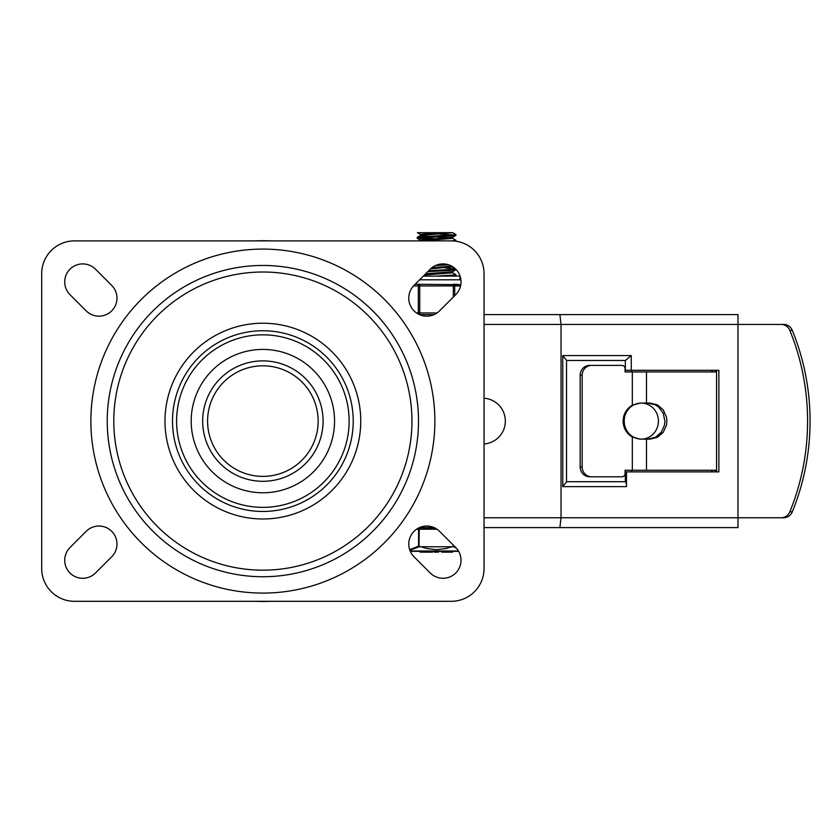 <?xml version="1.0" encoding="UTF-8"?>
<svg xmlns="http://www.w3.org/2000/svg" width="834" height="834" viewBox="0 0 834 834"><rect width="100%" height="100%" fill="white"/><g stroke="black" fill="none" stroke-linecap="round" stroke-linejoin="round"><path stroke-width="1.25" d="M418.512 421.097A155.635 155.635 0 0 1 185.054 555.882A155.635 155.635 0 0 1 185.054 286.312A155.635 155.635 0 0 1 418.512 421.097M164.986 421.097A97.891 97.891 0 0 0 311.812 505.873A97.891 97.891 0 0 0 311.812 336.321A97.891 97.891 0 0 0 164.986 421.097M113.789 421.097A149.088 149.088 0 0 1 337.416 291.983A149.088 149.088 0 0 1 337.416 550.211A149.088 149.088 0 0 1 113.789 421.097M334.549 421.097A71.672 71.672 0 0 0 227.036 359.027A71.672 71.672 0 0 0 227.036 483.167A71.672 71.672 0 0 0 334.549 421.097M207.583 421.097A55.294 55.294 0 0 1 290.513 373.215A55.294 55.294 0 0 1 290.513 468.979A55.294 55.294 0 0 1 207.583 421.097A55.294 55.294 0 0 1 290.513 373.215A55.294 55.294 0 0 1 290.513 468.979A55.294 55.294 0 0 1 207.583 421.097M414.039 556.789A18.025 18.025 0 0 1 414.039 531.31A18.025 18.025 0 0 1 439.528 531.31L455.75 547.531A18.025 18.025 0 0 1 455.75 573.01A18.025 18.025 0 0 1 430.261 573.01L414.039 556.789M439.528 310.884A18.025 18.025 0 0 1 414.039 310.884A18.025 18.025 0 0 1 414.039 285.395L430.261 269.184A18.025 18.025 0 0 1 455.75 269.184A18.025 18.025 0 0 1 455.75 294.663L439.528 310.884M86.215 531.31A18.025 18.025 0 0 1 111.704 531.31A18.025 18.025 0 0 1 111.704 556.789L95.483 573.01A18.025 18.025 0 0 1 69.993 573.01A18.025 18.025 0 0 1 69.993 547.531L86.215 531.31M111.704 285.395A18.025 18.025 0 0 1 111.704 310.884A18.025 18.025 0 0 1 86.215 310.884L69.993 294.663A18.025 18.025 0 0 1 69.993 269.184A18.025 18.025 0 0 1 95.483 269.184L111.704 285.395M74.466 601.314A32.766 32.766 0 0 1 41.7 568.548L41.7 273.646A32.766 32.766 0 0 1 74.466 240.88L451.277 240.88A32.766 32.766 0 0 1 484.043 273.646L484.043 568.548A32.766 32.766 0 0 1 451.277 601.314L74.466 601.314M270.56 601.314A180.373 180.373 0 0 1 255.183 601.314M255.183 240.88A180.373 180.373 0 0 1 270.56 240.88M631.265 355.565L625.333 360.476L625.333 370.306L631.265 370.306L631.265 355.565L562.773 355.565L566.536 360.34L566.536 481.854L562.773 486.629L626.48 486.629A4.91 1.147 90 0 0 625.333 481.708L566.536 481.708M566.536 360.476L625.333 360.476M484.043 527.588L737.975 527.588L737.975 314.606L484.043 314.606M559.875 527.588L561.042 517.758L561.042 324.436L559.875 314.606M434.107 314.606L419.46 314.606M419.46 527.588L434.107 527.588M631.265 370.306L718.866 370.306L718.866 471.888L626.48 471.888L626.48 486.629M631.703 470.24L631.703 471.888L625.333 471.888L625.333 481.708M631.703 371.943L631.703 370.306M716.562 370.306L716.562 471.888M781.208 324.436A9.831 9.372 90 0 1 789.819 330.389A229.996 219.165 90 0 1 789.819 511.805A9.831 9.372 90 0 1 781.208 517.758L783.689 517.758A9.831 9.372 -90 0 0 792.3 511.805A229.996 219.165 -90 0 0 792.3 330.389A9.831 9.372 -90 0 0 783.689 324.436L484.043 324.436M632.328 405.23L640.137 403.072L650.082 403.072L657.38 404.855L663.228 409.859L666.481 417.083L666.898 421.097L666.481 425.111L663.228 432.335L657.38 437.329L650.082 439.122L640.137 439.122L632.328 436.964A18.025 17.493 -90 0 1 623.144 421.097A18.025 17.493 -90 0 1 632.328 405.23L632.328 371.943L625.083 371.943L625.083 368.67A3.273 3.18 -90 0 0 621.893 365.396L589.711 365.396A9.831 9.539 90 0 0 580.172 375.227L582.153 375.227A9.831 9.539 -90 0 1 591.692 365.396M648.081 439.122L655.378 437.329L661.226 432.335L664.479 425.111L664.896 421.097L663.228 413.278L658.568 407.002L655.378 404.855L648.081 403.072M582.153 466.967L580.172 466.967A9.831 9.539 90 0 0 589.711 476.798L591.692 476.798A9.831 9.539 -90 0 1 582.153 466.967L582.153 375.227M646.486 439.122L646.486 470.24L625.083 470.24L625.083 473.524A3.273 3.18 -90 0 1 621.893 476.798L591.692 476.798M580.172 466.967L580.172 375.227M716.562 371.943L646.486 371.943L646.486 403.072M646.486 371.943L632.328 371.943M646.486 470.24L716.562 470.24M484.043 517.758L781.208 517.758M716.406 370.306L716.406 371.943M716.406 470.24L716.406 471.888M711.767 471.888L711.767 470.24M711.767 371.943L711.767 370.306M712.299 471.888L712.299 470.24M712.299 371.943L712.299 370.306M715.322 471.888L715.322 470.24M715.322 371.943L715.322 370.306M484.043 398.214A22.935 22.935 0 0 1 505.341 421.097A22.935 22.935 0 0 1 484.043 443.969M624.207 421.097A18.025 17.097 -90 0 1 641.304 403.072A18.025 17.097 -90 0 1 658.401 421.097A18.025 17.097 -90 0 1 641.304 439.122A18.025 17.097 -90 0 1 624.207 421.097M452.57 272.687L455.854 274.594L455.291 274.897L436.474 276.106M451.726 276.106L455.854 275.564L455.917 274.667M445.502 267.943L455.239 268.694M455.656 269.09L428.686 270.748M427.821 271.623L452.747 270.289L455.917 269.351M446.075 264.17L438.184 264.555M435.567 265.504L448.734 264.837M427.561 236.408L420.419 235.511L452.622 232.686L455.917 234.51L453.811 234.959L421.483 236.773L417.469 237.231L417.146 238.222L453.727 235.793L455.854 235.428L455.917 234.542M419.095 237.815L435.056 238.764M452.57 238.284L455.917 240.265L451.632 240.88M455.854 241.162L455.917 240.265M427.561 239.212L417.146 238.222M420.419 235.511L420.419 234.375L440.946 232.686L452.81 232.686M420.419 240.88L420.419 240.109L452.643 237.242L452.643 238.378L421.66 240.88M449.651 237.815L435.056 236.856M425.83 240.88L423.411 240.682M430.625 268.819L452.643 266.703M432.054 267.61L451.819 266.213M424.454 274.991L452.643 272.781L452.643 271.696M425.684 273.761L452.57 271.738L455.854 269.83M453.977 234.948L438.006 233.989M417.615 232.686L440.946 232.686M435.723 528.402L417.844 528.402L419.273 528.402L419.273 529.225L437.026 529.225M453.79 545.572L454.342 546.124M416.541 529.225L418.564 529.225L418.564 546.124L427.196 548.584L436.536 549.679L445.867 548.584L453.79 546.124L456.646 548.491L454.04 546.77A0.824 0.667 -52.4 0 0 454.467 546.249M409.661 549.679L418.564 546.124A0.824 0.667 52.4 0 0 419.022 546.77L409.89 550.325L419.022 546.77L454.04 546.77M410.307 551.337L458.658 551.337M434.9 551.337L434.879 552.16L438.069 552.16L438.069 551.337M432.127 551.337L432.127 552.16L427.06 552.16L427.06 551.337L431.178 551.337M420.107 551.337L420.107 552.16L420.127 551.337L426.935 551.337L426.935 552.16L420.127 552.16L420.92 552.16L420.92 551.337M427.06 551.337L426.935 552.16M446.482 552.16L446.503 551.337L446.482 552.16L441.739 552.16L441.739 551.337M446.617 552.16L446.617 551.337L446.607 552.16L452.549 552.16L452.466 551.337M451.09 551.337L451.09 552.16M450.256 551.337L450.256 552.16M460.816 284.655L419.742 284.3A1.637 1.418 90 0 0 418.324 285.937L418.324 312.969A1.637 1.418 90 0 0 419.742 314.606L419.742 284.3L415.134 284.311M454.738 295.674L454.738 285.937A1.637 1.418 -90 0 0 453.321 284.3L453.321 297.092M415.624 284.3L419.742 284.3M453.321 284.3L457.449 284.3M459.471 279.797A3.69 3.69 0 0 1 460.42 277.315M434.868 421.097A172.002 172.002 0 0 0 176.871 272.134A172.002 172.002 0 0 0 176.871 570.049A172.002 172.002 0 0 0 434.868 421.097M349.133 421.097A86.267 86.267 0 0 1 262.866 507.364A86.267 86.267 0 0 1 176.61 421.097A86.267 86.267 0 0 1 262.866 334.83A86.267 86.267 0 0 1 349.133 421.097M172.513 421.097A90.353 90.353 0 0 0 308.048 499.347A90.353 90.353 0 0 0 308.048 342.847A90.353 90.353 0 0 0 172.513 421.097M202.662 421.097A60.204 60.204 0 0 0 292.974 473.232A60.204 60.204 0 0 0 292.974 368.951A60.204 60.204 0 0 0 202.662 421.097M562.773 355.565L562.773 486.629M789.819 330.389L792.3 330.389M792.3 511.805L789.819 511.805M632.328 470.24L632.328 436.964M419.022 546.77L419.273 529.225L418.564 529.225A0.824 0.709 -90 0 1 419.273 528.402M446.159 551.337L446.159 552.16M443.146 551.337L443.146 552.16M442.5 551.337L442.5 552.16M442.239 551.337L442.239 552.16L442.208 551.337M452.549 551.337L452.549 552.16L452.57 551.337M448.994 551.337L448.994 552.16M447.003 551.337L447.003 552.16M458.46 551.003L410.161 551.003M413.528 285.937L460.566 285.937M437.026 312.969L416.541 312.969M419.648 279.797L460.9 279.797M452.57 237.336L455.854 235.428M420.492 234.469L417.427 232.686M420.492 240.202L417.208 238.295M454.926 276.106L455.854 275.564M417.208 237.325L420.492 235.417M454.624 268.152L452.643 267.005M432.669 551.337L432.669 552.16M431.272 551.337L431.272 552.16M438.559 551.337L438.559 552.16M434.347 551.337L434.347 552.16M441.645 551.337L441.645 552.16M446.544 551.337L446.544 552.16M460.055 276.106L423.328 276.106"/></g></svg>
